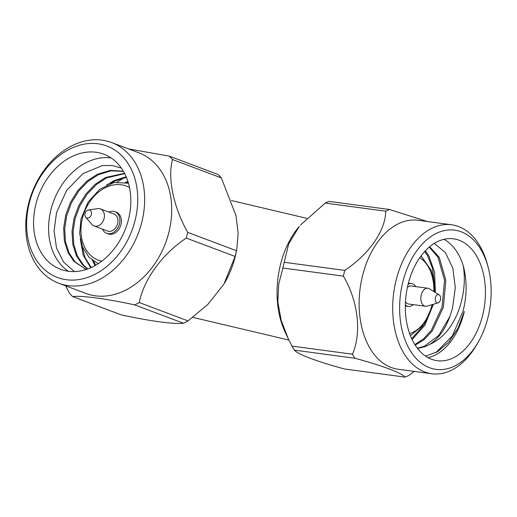 <?xml version="1.0" encoding="UTF-8"?>
<svg xmlns="http://www.w3.org/2000/svg" width="517" height="517" viewBox="0 0 517 517"><rect width="100%" height="100%" fill="white"/><g stroke="black" fill="none" stroke-linecap="round" stroke-linejoin="round"><path stroke-width="0.78" d="M438.138 302.839L427.197 306.135A9.099 5.855 -82.4 0 1 425.517 306.277A9.099 5.855 -82.4 0 1 421.168 295.168A9.099 5.855 -82.4 0 1 427.94 288.24A9.099 5.855 -82.4 0 1 429.517 288.822L439.204 294.884A4.181 2.688 97.6 0 0 435.366 297.798A4.181 2.688 97.6 0 0 438.138 302.839A4.181 2.688 97.6 0 0 440.478 299.724A4.181 2.688 97.6 0 0 439.204 294.884M427.94 288.24L411.151 285.991A9.099 5.855 97.6 0 0 407.396 287.355M415.7 286.599A11.555 7.438 97.6 0 0 411.48 283.549A11.555 7.438 97.6 0 0 408.107 284.266M411.48 283.549L409.613 283.303A11.555 7.438 97.6 0 0 408.352 283.297M428.115 357.699A61.478 39.576 97.6 0 0 464.324 311.408L458.017 328.166L448.879 341.976L437.731 351.605L425.581 356.155M417.555 348.51L425.646 346.48L429.672 344.451C442.681 338.57 452.388 327.106 458.792 310.071C464.092 294.839 465.578 280.04 463.258 265.667A61.478 39.576 97.6 0 0 444 239.326M429.672 344.451C438.468 338.725 445.182 329.432 449.822 316.566L452.459 308.533L455.309 287.756L452.814 268.097L445.363 252.554L434.286 243.429M488.332 315.926A70.228 45.205 97.6 0 0 488.119 267.173A70.228 45.205 97.6 0 0 445.085 230.446A70.228 45.205 97.6 0 0 402.433 283.594A70.228 45.205 97.6 0 0 420.877 362.811A70.228 45.205 97.6 0 0 478.018 342.467A70.228 45.205 97.6 0 0 488.332 315.926M478.018 342.467L476.571 344.955A75.152 48.372 -82.4 0 1 431.656 373.746A75.152 48.372 -82.4 0 1 395.692 281.965A75.152 48.372 -82.4 0 1 451.645 224.779A75.152 48.372 -82.4 0 1 487.382 264.387L488.119 267.173M288.208 338.59L285.087 331.966A75.152 48.372 -82.4 0 1 280.052 266.442A75.152 48.372 -82.4 0 1 299.253 226.44L288.686 243.908L284.234 262.293L344.742 270.41A87.076 56.049 97.6 0 0 344.044 273.267A87.076 56.049 97.6 0 0 343.404 276.143L282.902 268.026L278.734 284.02L277.823 301.779L281.203 320.437L288.208 338.59L291.969 346.093L352.478 354.21C361.758 332.509 358.21 301.262 343.404 276.143M294.438 350.138C297.404 354.158 317.373 361.693 344.522 368.989L405.031 377.113C402.084 373.074 381.811 365.474 354.946 358.262L294.438 350.138A87.076 56.049 -82.4 0 1 291.969 346.093M282.902 268.026A87.076 56.049 -82.4 0 1 283.536 265.143A87.076 56.049 -82.4 0 1 284.234 262.293M451.645 224.779L418.072 220.274A75.152 48.372 97.6 0 0 362.12 277.461A75.152 48.372 97.6 0 0 398.084 369.241L431.656 373.746M352.478 354.21A87.076 56.049 97.6 0 0 354.946 358.262M405.031 377.113A87.076 56.049 97.6 0 0 408.831 375.426L414.24 371.406M463.258 265.667C467.103 280.343 467.032 295.53 463.032 311.234L452.394 335.824L435.818 352.697M407.784 285.61A61.478 39.576 97.6 0 0 437.208 360.698A61.478 39.576 97.6 0 0 482.981 313.916A61.478 39.576 97.6 0 0 453.558 238.828A61.478 39.576 97.6 0 0 407.784 285.61M88.42 209.986L97.7 208.629A9.099 6.889 110.6 0 1 100.434 208.907A9.099 6.889 110.6 0 1 104.13 218.348A9.099 6.889 110.6 0 1 94.023 225.935A9.099 6.889 110.6 0 1 91.787 224.339L85.706 217.205A4.181 3.167 -69.4 0 0 88.905 217.78A4.181 3.167 -69.4 0 0 91.38 214.452A4.181 3.167 -69.4 0 0 88.42 209.986A4.181 3.167 -69.4 0 0 85.034 213.599A4.181 3.167 -69.4 0 0 85.706 217.205M94.023 225.935L107.562 231.028A9.099 6.889 -69.4 0 0 117.669 223.441A9.099 6.889 -69.4 0 0 113.973 213.999L100.434 208.907M102.508 229.128A11.555 8.75 -69.4 0 0 106.696 233.329A11.555 8.75 -69.4 0 0 119.53 223.693A11.555 8.75 -69.4 0 0 114.839 211.699A11.555 8.75 -69.4 0 0 108.919 212.099M106.696 233.329L108.195 233.897A11.555 8.75 -69.4 0 0 121.036 224.255A11.555 8.75 -69.4 0 0 116.338 212.261L114.839 211.699M111.045 157.918A61.478 46.536 -69.4 0 0 50.601 211.162A61.478 46.536 -69.4 0 0 68.38 271.263M121.346 168.051L112.137 165.485L102.372 165.589L82.933 173.622L66.648 190.353L56.534 212.597L54.078 230.925L56.508 247.992L63.552 262.035L74.429 271.574M135.46 218.911A70.228 53.167 -69.4 0 0 98.01 143.791A70.228 53.167 -69.4 0 0 28.92 204.609A70.228 53.167 -69.4 0 0 66.376 279.729A70.228 53.167 -69.4 0 0 135.46 218.911M28.202 205.243A75.152 56.889 110.6 0 1 111.672 142.556A75.152 56.889 110.6 0 1 142.201 220.539A75.152 56.889 110.6 0 1 58.725 283.226A75.152 56.889 110.6 0 1 28.202 205.243M186.307 238.078A87.076 65.918 -69.4 0 0 187.012 235.216A87.076 65.918 -69.4 0 0 187.639 232.346L236.424 250.706L236.857 248.483L236.405 250.971A75.152 56.889 110.6 0 1 235.442 255.637A75.152 56.889 110.6 0 1 223.984 283.962L235.086 256.438L186.307 238.078C162.59 253.692 143.7 279.477 139.273 302.548L188.052 320.915L207.853 304.41L223.719 284.415M236.424 250.706A87.076 65.918 110.6 0 1 235.791 253.576A87.076 65.918 110.6 0 1 235.086 256.438M188.052 320.915A87.076 65.918 110.6 0 1 183.496 323.254L134.711 304.894C106.34 298.729 81.421 295.407 72.593 296.558L121.379 314.924C149.6 321.051 174.533 324.411 183.496 323.254M58.725 283.226L85.796 293.41A75.152 56.889 -69.4 0 0 169.266 230.731A75.152 56.889 -69.4 0 0 138.743 152.748L111.672 142.556M72.593 296.558A87.076 65.918 -69.4 0 1 69.375 293.171L65.73 285.862M134.711 304.894A87.076 65.918 -69.4 0 0 139.273 302.548M35.563 205.501A61.478 46.536 -69.4 0 0 60.534 269.299A61.478 46.536 -69.4 0 0 128.823 218.019A61.478 46.536 -69.4 0 0 103.846 154.221A61.478 46.536 -69.4 0 0 35.563 205.501M117.133 182.055L124.384 177.693M218.109 174.507A87.076 65.918 110.6 0 1 221.334 177.893L172.555 159.533A87.076 65.918 -69.4 0 0 169.33 156.147L218.109 174.507M236.857 248.483L238.15 233.341L236.03 215.692L221.334 177.893M172.555 159.533C167.385 177.635 173.363 206.761 187.639 232.346M128.416 148.864L169.33 156.147M86.236 269.467L73.983 261.453L68.024 252.561L64.412 241.122L63.656 228.217L65.685 215.208L70.344 202.561L77.653 190.734L86.979 181.034L97.286 174.319L110.25 170.377L123.395 171.23M87.457 269.047L82.339 264.601L76.374 255.702L72.768 244.263L72.012 231.357L74.041 218.355L78.694 205.701L86.003 193.875L95.335 184.175L105.642 177.467L124.526 173.279M90.708 267.754L83.243 255.308L80.29 238.957M106.573 185.086L113.999 180.607L126.187 176.775M95.044 265.596L92.323 260.29M125.379 182.411L127.938 181.48M85.732 269.292L75.03 261.848L69.065 252.955L65.452 241.517L64.696 228.604L66.732 215.602L71.385 202.948L78.694 191.128L88.026 181.422L98.333 174.714L110.787 170.836L123.485 171.379M87.78 268.93L83.379 264.995L77.421 256.096L73.808 244.657L73.052 231.752L75.081 218.749L79.741 206.096L87.05 194.269L96.375 184.569L106.689 177.861L124.72 173.641M91.199 267.541L84.988 257.485L81.692 244.606M110.599 183.47L115.039 181.002L126.406 177.299M95.651 265.26L93.596 261.221M126.678 182.701L128.151 182.158M405.322 305.883A11.555 7.438 97.6 0 0 406.543 306.213L408.404 306.465A11.555 7.438 97.6 0 0 413.277 304.636M325.251 203.078A87.076 56.049 -82.4 0 1 329.058 201.391L389.559 209.508A87.076 56.049 97.6 0 0 385.76 211.195L325.251 203.078L300.467 225.011M389.559 209.508L427.255 221.509M344.742 270.41C368.983 254.338 385.482 230.64 385.76 211.195M429.705 246.732L439.256 257.369L445.835 280.317L443.353 307.285L432.257 331.003L424.095 339.682L415.17 345.136M425.349 250.816L428.897 255.98L434.616 272.356L435.366 292.486M433.401 304.267L424.806 325.309L412.081 339.585M449.822 316.566L438.849 335.32L424.354 346.306L417.329 348.219M429.233 247.126L437.964 257.195L444.536 280.149L442.061 307.111L431.307 330.357L423.397 339.01L414.802 344.561M424.728 251.482L427.598 255.805L432.483 268.297L434.416 283.684M423.326 325.432L411.681 338.725M405.341 304.881A11.555 7.438 97.6 0 0 408.404 306.465M405.47 301.721A9.099 5.855 97.6 0 0 408.734 304.022L425.517 306.277M433.86 291.543A39.596 25.488 97.6 0 0 419.746 257.757M129.534 187.587A39.596 29.973 -69.4 0 0 82.242 219.053A39.596 29.973 -69.4 0 0 101.843 261.143M409.58 333.523A39.596 25.488 97.6 0 0 432.102 304.655M192.835 317.38L288.906 340.063M434.668 292.047L434.37 283.232L431.482 270.727L421.077 255.909M128.468 183.218L114.238 182.501L99.904 189.125L88.077 202.089L80.988 219.059L79.67 233.464L82.429 246.667L88.872 257.123L98.165 263.728M231.519 200.577L306.755 218.323M433.013 304.384L424.25 324.204L410.375 335.662"/></g></svg>
